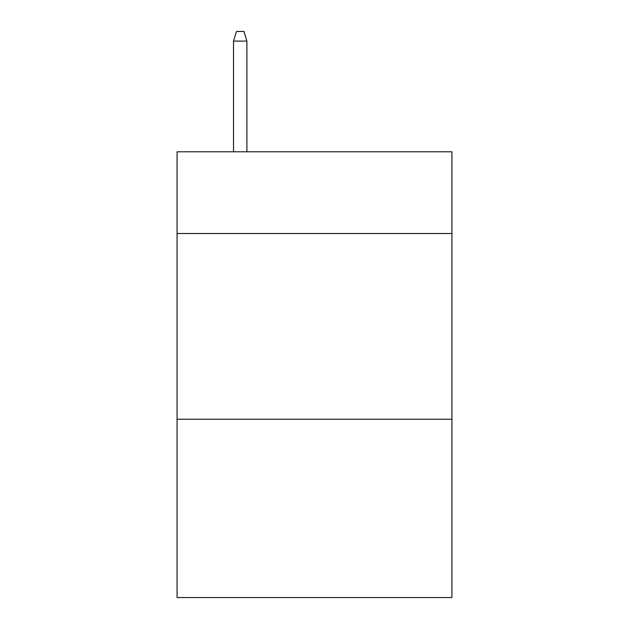 <?xml version="1.0" encoding="UTF-8"?>
<svg xmlns="http://www.w3.org/2000/svg" width="629" height="629" viewBox="0 0 629 629"><rect width="100%" height="100%" fill="white"/><g stroke="black" fill="none" stroke-linecap="round" stroke-linejoin="round"><path stroke-width="0.94" d="M451.936 233.524L451.936 151.801L177.064 151.801L177.064 233.524L451.936 233.524L451.936 597.55L177.064 597.55L177.064 233.524M451.936 419.252L177.064 419.252M246.898 151.801L246.898 41.105L233.524 41.105L233.524 151.801M233.524 41.105L236.496 31.45L243.926 31.45L246.898 41.105"/></g></svg>
